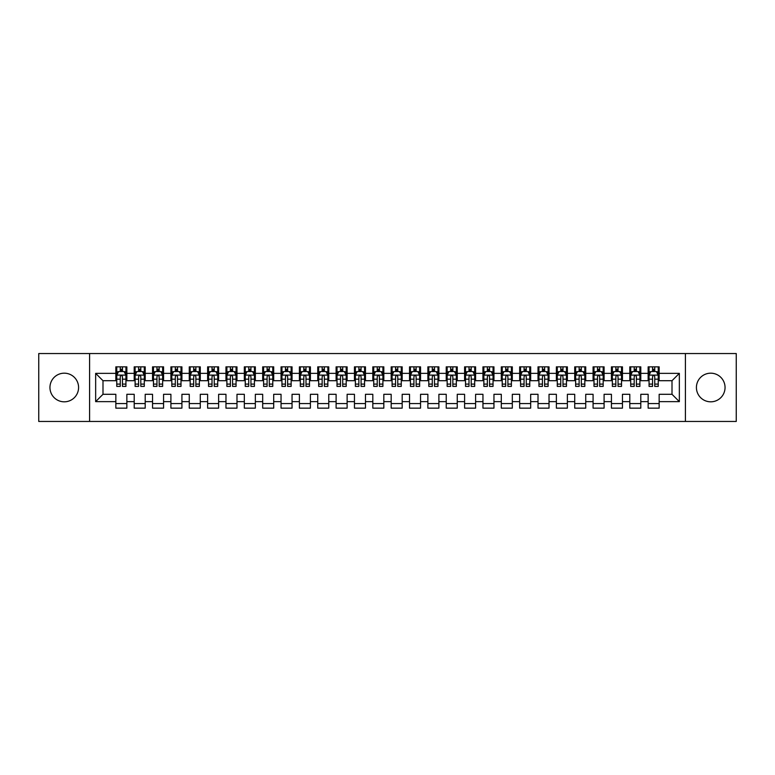 <?xml version="1.0" encoding="UTF-8"?>
<svg xmlns="http://www.w3.org/2000/svg" width="775" height="775" viewBox="0 0 775 775"><rect width="100%" height="100%" fill="white"/><g stroke="black" fill="none" stroke-linecap="round" stroke-linejoin="round"><path stroke-width="1.16" d="M710.733 373.182A14.318 14.318 0 0 0 696.415 387.5A14.318 14.318 0 0 0 710.733 401.818A14.318 14.318 0 0 0 725.051 387.5A14.318 14.318 0 0 0 710.733 373.182M64.267 373.182A14.318 14.318 0 0 0 49.949 387.5A14.318 14.318 0 0 0 64.267 401.818A14.318 14.318 0 0 0 78.585 387.5A14.318 14.318 0 0 0 64.267 373.182M685.41 421.455L736.25 421.455L736.25 353.545L685.41 353.545L685.41 421.455L89.59 421.455L89.59 353.545L38.75 353.545L38.75 421.455L89.59 421.455M685.41 353.545L89.59 353.545M95.654 401.634L95.654 373.366L115.843 373.366L115.843 380.709L102.997 380.709L102.997 394.291L95.654 401.634L115.843 401.634L115.843 408.154L126.858 408.154L126.858 401.634L134.201 401.634L134.201 408.154L145.206 408.154L145.206 401.634L152.549 401.634L152.549 408.154L163.564 408.154L163.564 401.634L170.907 401.634L170.907 408.154L181.922 408.154L181.922 401.634L189.265 401.634L189.265 408.154L200.279 408.154L200.279 401.634L207.623 401.634L207.623 408.154L218.627 408.154L218.627 401.634L225.971 401.634L225.971 408.154L236.985 408.154L236.985 401.634L244.328 401.634L244.328 408.154L255.343 408.154L255.343 401.634L262.686 401.634L262.686 408.154L273.701 408.154L273.701 401.634L281.044 401.634L281.044 408.154L292.049 408.154L292.049 401.634L299.392 401.634L299.392 408.154L310.407 408.154L310.407 401.634L317.75 401.634L317.75 408.154L328.765 408.154L328.765 401.634L336.108 401.634L336.108 408.154L347.123 408.154L347.123 401.634L354.456 401.634L354.456 408.154L365.471 408.154L365.471 401.634L372.814 401.634L372.814 408.154L383.828 408.154L383.828 401.634L391.172 401.634L391.172 408.154L402.186 408.154L402.186 401.634L409.529 401.634L409.529 408.154L420.544 408.154L420.544 401.634L427.877 401.634L427.877 408.154L438.892 408.154L438.892 401.634L446.235 401.634L446.235 408.154L457.25 408.154L457.25 401.634L464.593 401.634L464.593 408.154L475.608 408.154L475.608 401.634L482.951 401.634L482.951 408.154L493.956 408.154L493.956 401.634L501.299 401.634L501.299 408.154L512.314 408.154L512.314 401.634L519.657 401.634L519.657 408.154L530.672 408.154L530.672 401.634L538.015 401.634L538.015 408.154L549.029 408.154L549.029 401.634L556.373 401.634L556.373 408.154L567.377 408.154L567.377 401.634L574.721 401.634L574.721 408.154L585.735 408.154L585.735 401.634L593.078 401.634L593.078 408.154L604.093 408.154L604.093 401.634L611.436 401.634L611.436 408.154L622.451 408.154L622.451 401.634L629.794 401.634L629.794 408.154L640.799 408.154L640.799 401.634L648.142 401.634L648.142 408.154L659.157 408.154L659.157 394.291L672.002 394.291L672.002 380.709L659.157 380.709L659.157 373.366L679.346 373.366L679.346 401.634L659.157 401.634M659.157 373.366L659.157 366.846L648.142 366.846L648.142 373.366L640.799 373.366L640.799 366.846L629.794 366.846L629.794 373.366L622.451 373.366L622.451 366.846L611.436 366.846L611.436 373.366L604.093 373.366L604.093 366.846L593.078 366.846L593.078 373.366L585.735 373.366L585.735 366.846L574.721 366.846L574.721 373.366L567.377 373.366L567.377 366.846L556.373 366.846L556.373 373.366L549.029 373.366L549.029 366.846L538.015 366.846L538.015 373.366L530.672 373.366L530.672 366.846L519.657 366.846L519.657 373.366L512.314 373.366L512.314 366.846L501.299 366.846L501.299 373.366L493.956 373.366L493.956 366.846L482.951 366.846L482.951 373.366L475.608 373.366L475.608 366.846L464.593 366.846L464.593 373.366L457.25 373.366L457.25 366.846L446.235 366.846L446.235 373.366L438.892 373.366L438.892 366.846L427.877 366.846L427.877 373.366L420.544 373.366L420.544 366.846L409.529 366.846L409.529 373.366L402.186 373.366L402.186 366.846L391.172 366.846L391.172 373.366L383.828 373.366L383.828 366.846L372.814 366.846L372.814 373.366L365.471 373.366L365.471 366.846L354.456 366.846L354.456 373.366L347.123 373.366L347.123 366.846L336.108 366.846L336.108 373.366L328.765 373.366L328.765 366.846L317.75 366.846L317.75 373.366L310.407 373.366L310.407 366.846L299.392 366.846L299.392 373.366L292.049 373.366L292.049 366.846L281.044 366.846L281.044 373.366L273.701 373.366L273.701 366.846L262.686 366.846L262.686 373.366L255.343 373.366L255.343 366.846L244.328 366.846L244.328 373.366L236.985 373.366L236.985 366.846L225.971 366.846L225.971 373.366L218.627 373.366L218.627 366.846L207.623 366.846L207.623 373.366L200.279 373.366L200.279 366.846L189.265 366.846L189.265 373.366L181.922 373.366L181.922 366.846L170.907 366.846L170.907 373.366L163.564 373.366L163.564 366.846L152.549 366.846L152.549 373.366L145.206 373.366L145.206 366.846L134.201 366.846L134.201 373.366L126.858 373.366L126.858 366.846L115.843 366.846L115.843 373.366M640.799 401.634L640.799 394.291L648.142 394.291L648.142 401.634M679.346 373.366L672.002 380.709M622.451 401.634L622.451 394.291L629.794 394.291L629.794 401.634M648.142 373.366L648.142 380.709L640.799 380.709L640.799 373.366M604.093 401.634L604.093 394.291L611.436 394.291L611.436 401.634M629.794 373.366L629.794 380.709L622.451 380.709L622.451 373.366M585.735 401.634L585.735 394.291L593.078 394.291L593.078 401.634M611.436 373.366L611.436 380.709L604.093 380.709L604.093 373.366M567.377 401.634L567.377 394.291L574.721 394.291L574.721 401.634M593.078 373.366L593.078 380.709L585.735 380.709L585.735 373.366M549.029 401.634L549.029 394.291L556.373 394.291L556.373 401.634M574.721 373.366L574.721 380.709L567.377 380.709L567.377 373.366M530.672 401.634L530.672 394.291L538.015 394.291L538.015 401.634M556.373 373.366L556.373 380.709L549.029 380.709L549.029 373.366M512.314 401.634L512.314 394.291L519.657 394.291L519.657 401.634M538.015 373.366L538.015 380.709L530.672 380.709L530.672 373.366M493.956 401.634L493.956 394.291L501.299 394.291L501.299 401.634M519.657 373.366L519.657 380.709L512.314 380.709L512.314 373.366M475.608 401.634L475.608 394.291L482.951 394.291L482.951 401.634M501.299 373.366L501.299 380.709L493.956 380.709L493.956 373.366M457.25 401.634L457.25 394.291L464.593 394.291L464.593 401.634M482.951 373.366L482.951 380.709L475.608 380.709L475.608 373.366M438.892 401.634L438.892 394.291L446.235 394.291L446.235 401.634M464.593 373.366L464.593 380.709L457.25 380.709L457.25 373.366M420.544 401.634L420.544 394.291L427.877 394.291L427.877 401.634M446.235 373.366L446.235 380.709L438.892 380.709L438.892 373.366M402.186 401.634L402.186 394.291L409.529 394.291L409.529 401.634M427.877 373.366L427.877 380.709L420.544 380.709L420.544 373.366M383.828 401.634L383.828 394.291L391.172 394.291L391.172 401.634M409.529 373.366L409.529 380.709L402.186 380.709L402.186 373.366M365.471 401.634L365.471 394.291L372.814 394.291L372.814 401.634M391.172 373.366L391.172 380.709L383.828 380.709L383.828 373.366M347.123 401.634L347.123 394.291L354.456 394.291L354.456 401.634M372.814 373.366L372.814 380.709L365.471 380.709L365.471 373.366M328.765 401.634L328.765 394.291L336.108 394.291L336.108 401.634M354.456 373.366L354.456 380.709L347.123 380.709L347.123 373.366M310.407 401.634L310.407 394.291L317.75 394.291L317.75 401.634M336.108 373.366L336.108 380.709L328.765 380.709L328.765 373.366M292.049 401.634L292.049 394.291L299.392 394.291L299.392 401.634M317.75 373.366L317.75 380.709L310.407 380.709L310.407 373.366M273.701 401.634L273.701 394.291L281.044 394.291L281.044 401.634M299.392 373.366L299.392 380.709L292.049 380.709L292.049 373.366M255.343 401.634L255.343 394.291L262.686 394.291L262.686 401.634M281.044 373.366L281.044 380.709L273.701 380.709L273.701 373.366M236.985 401.634L236.985 394.291L244.328 394.291L244.328 401.634M262.686 373.366L262.686 380.709L255.343 380.709L255.343 373.366M218.627 401.634L218.627 394.291L225.971 394.291L225.971 401.634M244.328 373.366L244.328 380.709L236.985 380.709L236.985 373.366M200.279 401.634L200.279 394.291L207.623 394.291L207.623 401.634M225.971 373.366L225.971 380.709L218.627 380.709L218.627 373.366M181.922 401.634L181.922 394.291L189.265 394.291L189.265 401.634M207.623 373.366L207.623 380.709L200.279 380.709L200.279 373.366M163.564 401.634L163.564 394.291L170.907 394.291L170.907 401.634M189.265 373.366L189.265 380.709L181.922 380.709L181.922 373.366M145.206 401.634L145.206 394.291L152.549 394.291L152.549 401.634M170.907 373.366L170.907 380.709L163.564 380.709L163.564 373.366M126.858 401.634L126.858 394.291L134.201 394.291L134.201 401.634M152.549 373.366L152.549 380.709L145.206 380.709L145.206 373.366M102.997 394.291L115.843 394.291L115.843 401.634M134.201 373.366L134.201 380.709L126.858 380.709L126.858 373.366M648.142 371.438L649.062 371.438M658.237 371.438L659.157 371.438M629.794 371.438L630.705 371.438M639.888 371.438L640.799 371.438M611.436 371.438L612.357 371.438M621.531 371.438L622.451 371.438M593.078 371.438L593.999 371.438M603.173 371.438L604.093 371.438M574.721 371.438L575.641 371.438M584.815 371.438L585.735 371.438M556.373 371.438L557.283 371.438M566.467 371.438L567.377 371.438M538.015 371.438L538.935 371.438M548.109 371.438L549.029 371.438M519.657 371.438L520.577 371.438M529.751 371.438L530.672 371.438M501.299 371.438L502.219 371.438M511.393 371.438L512.314 371.438M482.951 371.438L483.862 371.438M493.045 371.438L493.956 371.438M464.593 371.438L465.513 371.438M474.688 371.438L475.608 371.438M446.235 371.438L447.156 371.438M456.33 371.438L457.25 371.438M427.877 371.438L428.798 371.438M437.982 371.438L438.892 371.438M409.529 371.438L410.44 371.438M419.624 371.438L420.544 371.438M391.172 371.438L392.092 371.438M401.266 371.438L402.186 371.438M372.814 371.438L373.734 371.438M382.908 371.438L383.828 371.438M354.456 371.438L355.376 371.438M364.56 371.438L365.471 371.438M336.108 371.438L337.018 371.438M346.202 371.438L347.123 371.438M317.75 371.438L318.67 371.438M327.844 371.438L328.765 371.438M299.392 371.438L300.312 371.438M309.487 371.438L310.407 371.438M281.044 371.438L281.955 371.438M291.138 371.438L292.049 371.438M262.686 371.438L263.607 371.438M272.781 371.438L273.701 371.438M244.328 371.438L245.249 371.438M254.423 371.438L255.343 371.438M225.971 371.438L226.891 371.438M236.065 371.438L236.985 371.438M207.623 371.438L208.533 371.438M217.717 371.438L218.627 371.438M189.265 371.438L190.185 371.438M199.359 371.438L200.279 371.438M170.907 371.438L171.827 371.438M181.001 371.438L181.922 371.438M152.549 371.438L153.469 371.438M162.643 371.438L163.564 371.438M134.201 371.438L135.112 371.438M144.295 371.438L145.206 371.438M115.843 371.438L116.763 371.438M125.938 371.438L126.858 371.438M115.843 403.562L126.858 403.562M134.201 403.562L145.206 403.562M152.549 403.562L163.564 403.562M170.907 403.562L181.922 403.562M189.265 403.562L200.279 403.562M207.623 403.562L218.627 403.562M225.971 403.562L236.985 403.562M244.328 403.562L255.343 403.562M262.686 403.562L273.701 403.562M281.044 403.562L292.049 403.562M299.392 403.562L310.407 403.562M317.75 403.562L328.765 403.562M336.108 403.562L347.123 403.562M354.456 403.562L365.471 403.562M372.814 403.562L383.828 403.562M391.172 403.562L402.186 403.562M409.529 403.562L420.544 403.562M427.877 403.562L438.892 403.562M446.235 403.562L457.25 403.562M464.593 403.562L475.608 403.562M482.951 403.562L493.956 403.562M501.299 403.562L512.314 403.562M519.657 403.562L530.672 403.562M538.015 403.562L549.029 403.562M556.373 403.562L567.377 403.562M574.721 403.562L585.735 403.562M593.078 403.562L604.093 403.562M611.436 403.562L622.451 403.562M629.794 403.562L640.799 403.562M648.142 403.562L659.157 403.562M95.654 373.366L102.997 380.709M672.002 394.291L679.346 401.634M122.45 369.239L120.251 369.239M125.938 384.1L122.45 384.1L122.45 386.396L125.938 386.396L125.938 375.207L124.107 371.535L118.594 371.535L116.763 375.207L116.763 386.396L120.251 386.396L120.251 384.1L116.763 384.1M116.763 375.207L116.763 366.846M125.938 375.207L125.938 366.846M120.251 371.535L120.251 366.846M122.45 366.846L122.45 371.535M122.45 384.1L122.45 376.582C121.714 375.168 120.987 375.168 120.251 376.582L120.251 384.1M122.45 371.438L120.251 371.438M140.808 369.239L138.599 369.239M144.295 384.1L140.808 384.1L140.808 386.396L144.295 386.396L144.295 375.207L142.455 371.535L136.952 371.535L135.112 375.207L135.112 386.396L138.599 386.396L138.599 384.1L135.112 384.1M135.112 375.207L135.112 366.846M144.295 375.207L144.295 366.846M138.599 371.535L138.599 366.846M140.808 366.846L140.808 371.535M140.808 384.1L140.808 376.582C140.072 375.168 139.335 375.168 138.599 376.582L138.599 384.1M140.808 371.438L138.599 371.438M159.156 369.239L156.957 369.239M162.643 384.1L159.156 384.1L159.156 386.396L162.643 386.396L162.643 375.207L160.812 371.535L155.31 371.535L153.469 375.207L153.469 386.396L156.957 386.396L156.957 384.1L153.469 384.1M153.469 375.207L153.469 366.846M162.643 375.207L162.643 366.846M156.957 371.535L156.957 366.846M159.156 366.846L159.156 371.535M159.156 384.1L159.156 376.582C158.429 375.168 157.693 375.168 156.957 376.582L156.957 384.1M159.156 371.438L156.957 371.438M177.514 369.239L175.315 369.239M181.001 384.1L177.514 384.1L177.514 386.396L181.001 386.396L181.001 375.207L179.17 371.535L173.658 371.535L171.827 375.207L171.827 386.396L175.315 386.396L175.315 384.1L171.827 384.1M171.827 375.207L171.827 366.846M181.001 375.207L181.001 366.846M175.315 371.535L175.315 366.846M177.514 366.846L177.514 371.535M177.514 384.1L177.514 376.582C176.787 375.168 176.051 375.168 175.315 376.582L175.315 384.1M177.514 371.438L175.315 371.438M195.872 369.239L193.672 369.239M199.359 384.1L195.872 384.1L195.872 386.396L199.359 386.396L199.359 375.207L197.518 371.535L192.016 371.535L190.185 375.207L190.185 386.396L193.672 386.396L193.672 384.1L190.185 384.1M190.185 375.207L190.185 366.846M199.359 375.207L199.359 366.846M193.672 371.535L193.672 366.846M195.872 366.846L195.872 371.535M195.872 384.1L195.872 376.582C195.135 375.168 194.399 375.168 193.672 376.582L193.672 384.1M195.872 371.438L193.672 371.438M214.229 369.239L212.021 369.239M217.717 384.1L214.229 384.1L214.229 386.396L217.717 386.396L217.717 375.207L215.876 371.535L210.374 371.535L208.533 375.207L208.533 386.396L212.021 386.396L212.021 384.1L208.533 384.1M208.533 375.207L208.533 366.846M217.717 375.207L217.717 366.846M212.021 371.535L212.021 366.846M214.229 366.846L214.229 371.535M214.229 384.1L214.229 376.582C213.493 375.168 212.757 375.168 212.021 376.582L212.021 384.1M214.229 371.438L212.021 371.438M232.578 369.239L230.378 369.239M236.065 384.1L232.578 384.1L232.578 386.396L236.065 386.396L236.065 375.207L234.234 371.535L228.732 371.535L226.891 375.207L226.891 386.396L230.378 386.396L230.378 384.1L226.891 384.1M226.891 375.207L226.891 366.846M236.065 375.207L236.065 366.846M230.378 371.535L230.378 366.846M232.578 366.846L232.578 371.535M232.578 384.1L232.578 376.582C231.851 375.168 231.115 375.168 230.378 376.582L230.378 384.1M232.578 371.438L230.378 371.438M250.935 369.239L248.736 369.239M254.423 384.1L250.935 384.1L250.935 386.396L254.423 386.396L254.423 375.207L252.592 371.535L247.08 371.535L245.249 375.207L245.249 386.396L248.736 386.396L248.736 384.1L245.249 384.1M245.249 375.207L245.249 366.846M254.423 375.207L254.423 366.846M248.736 371.535L248.736 366.846M250.935 366.846L250.935 371.535M250.935 384.1L250.935 376.582C250.199 375.168 249.472 375.168 248.736 376.582L248.736 384.1M250.935 371.438L248.736 371.438M269.293 369.239L267.094 369.239M272.781 384.1L269.293 384.1L269.293 386.396L272.781 386.396L272.781 375.207L270.94 371.535L265.438 371.535L263.607 375.207L263.607 386.396L267.094 386.396L267.094 384.1L263.607 384.1M263.607 375.207L263.607 366.846M272.781 375.207L272.781 366.846M267.094 371.535L267.094 366.846M269.293 366.846L269.293 371.535M269.293 384.1L269.293 376.582C268.557 375.168 267.821 375.168 267.094 376.582L267.094 384.1M269.293 371.438L267.094 371.438M287.651 369.239L285.442 369.239M291.138 384.1L287.651 384.1L287.651 386.396L291.138 386.396L291.138 375.207L289.298 371.535L283.795 371.535L281.955 375.207L281.955 386.396L285.442 386.396L285.442 384.1L281.955 384.1M281.955 375.207L281.955 366.846M291.138 375.207L291.138 366.846M285.442 371.535L285.442 366.846M287.651 366.846L287.651 371.535M287.651 384.1L287.651 376.582C286.915 375.168 286.178 375.168 285.442 376.582L285.442 384.1M287.651 371.438L285.442 371.438M305.999 369.239L303.8 369.239M309.487 384.1L305.999 384.1L305.999 386.396L309.487 386.396L309.487 375.207L307.656 371.535L302.143 371.535L300.312 375.207L300.312 386.396L303.8 386.396L303.8 384.1L300.312 384.1M300.312 375.207L300.312 366.846M309.487 375.207L309.487 366.846M303.8 371.535L303.8 366.846M305.999 366.846L305.999 371.535M305.999 384.1L305.999 376.582C305.272 375.168 304.536 375.168 303.8 376.582L303.8 384.1M305.999 371.438L303.8 371.438M324.357 369.239L322.158 369.239M327.844 384.1L324.357 384.1L324.357 386.396L327.844 386.396L327.844 375.207L326.013 371.535L320.501 371.535L318.67 375.207L318.67 386.396L322.158 386.396L322.158 384.1L318.67 384.1M318.67 375.207L318.67 366.846M327.844 375.207L327.844 366.846M322.158 371.535L322.158 366.846M324.357 366.846L324.357 371.535M324.357 384.1L324.357 376.582C323.621 375.168 322.894 375.168 322.158 376.582L322.158 384.1M324.357 371.438L322.158 371.438M342.715 369.239L340.506 369.239M346.202 384.1L342.715 384.1L342.715 386.396L346.202 386.396L346.202 375.207L344.362 371.535L338.859 371.535L337.018 375.207L337.018 386.396L340.506 386.396L340.506 384.1L337.018 384.1M337.018 375.207L337.018 366.846M346.202 375.207L346.202 366.846M340.506 371.535L340.506 366.846M342.715 366.846L342.715 371.535M342.715 384.1L342.715 376.582C341.978 375.168 341.242 375.168 340.506 376.582L340.506 384.1M342.715 371.438L340.506 371.438M361.073 369.239L358.864 369.239M364.56 384.1L361.073 384.1L361.073 386.396L364.56 386.396L364.56 375.207L362.719 371.535L357.217 371.535L355.376 375.207L355.376 386.396L358.864 386.396L358.864 384.1L355.376 384.1M355.376 375.207L355.376 366.846M364.56 375.207L364.56 366.846M358.864 371.535L358.864 366.846M361.073 366.846L361.073 371.535M361.073 384.1L361.073 376.582C360.336 375.168 359.6 375.168 358.864 376.582L358.864 384.1M361.073 371.438L358.864 371.438M379.421 369.239L377.222 369.239M382.908 384.1L379.421 384.1L379.421 386.396L382.908 386.396L382.908 375.207L381.077 371.535L375.565 371.535L373.734 375.207L373.734 386.396L377.222 386.396L377.222 384.1L373.734 384.1M373.734 375.207L373.734 366.846M382.908 375.207L382.908 366.846M377.222 371.535L377.222 366.846M379.421 366.846L379.421 371.535M379.421 384.1L379.421 376.582C378.694 375.168 377.958 375.168 377.222 376.582L377.222 384.1M379.421 371.438L377.222 371.438M397.778 369.239L395.579 369.239M401.266 384.1L397.778 384.1L397.778 386.396L401.266 386.396L401.266 375.207L399.435 371.535L393.923 371.535L392.092 375.207L392.092 386.396L395.579 386.396L395.579 384.1L392.092 384.1M392.092 375.207L392.092 366.846M401.266 375.207L401.266 366.846M395.579 371.535L395.579 366.846M397.778 366.846L397.778 371.535M397.778 384.1L397.778 376.582C397.042 375.168 396.316 375.168 395.579 376.582L395.579 384.1M397.778 371.438L395.579 371.438M416.136 369.239L413.927 369.239M419.624 384.1L416.136 384.1L416.136 386.396L419.624 386.396L419.624 375.207L417.783 371.535L412.281 371.535L410.44 375.207L410.44 386.396L413.927 386.396L413.927 384.1L410.44 384.1M410.44 375.207L410.44 366.846M419.624 375.207L419.624 366.846M413.927 371.535L413.927 366.846M416.136 366.846L416.136 371.535M416.136 384.1L416.136 376.582C415.4 375.168 414.664 375.168 413.927 376.582L413.927 384.1M416.136 371.438L413.927 371.438M434.494 369.239L432.285 369.239M437.982 384.1L434.494 384.1L434.494 386.396L437.982 386.396L437.982 375.207L436.141 371.535L430.638 371.535L428.798 375.207L428.798 386.396L432.285 386.396L432.285 384.1L428.798 384.1M428.798 375.207L428.798 366.846M437.982 375.207L437.982 366.846M432.285 371.535L432.285 366.846M434.494 366.846L434.494 371.535M434.494 384.1L434.494 376.582C433.758 375.168 433.022 375.168 432.285 376.582L432.285 384.1M434.494 371.438L432.285 371.438M452.842 369.239L450.643 369.239M456.33 384.1L452.842 384.1L452.842 386.396L456.33 386.396L456.33 375.207L454.499 371.535L448.987 371.535L447.156 375.207L447.156 386.396L450.643 386.396L450.643 384.1L447.156 384.1M447.156 375.207L447.156 366.846M456.33 375.207L456.33 366.846M450.643 371.535L450.643 366.846M452.842 366.846L452.842 371.535M452.842 384.1L452.842 376.582C452.116 375.168 451.379 375.168 450.643 376.582L450.643 384.1M452.842 371.438L450.643 371.438M471.2 369.239L469.001 369.239M474.688 384.1L471.2 384.1L471.2 386.396L474.688 386.396L474.688 375.207L472.857 371.535L467.344 371.535L465.513 375.207L465.513 386.396L469.001 386.396L469.001 384.1L465.513 384.1M465.513 375.207L465.513 366.846M474.688 375.207L474.688 366.846M469.001 371.535L469.001 366.846M471.2 366.846L471.2 371.535M471.2 384.1L471.2 376.582C470.464 375.168 469.737 375.168 469.001 376.582L469.001 384.1M471.2 371.438L469.001 371.438M489.558 369.239L487.349 369.239M493.045 384.1L489.558 384.1L489.558 386.396L493.045 386.396L493.045 375.207L491.205 371.535L485.702 371.535L483.862 375.207L483.862 386.396L487.349 386.396L487.349 384.1L483.862 384.1M483.862 375.207L483.862 366.846M493.045 375.207L493.045 366.846M487.349 371.535L487.349 366.846M489.558 366.846L489.558 371.535M489.558 384.1L489.558 376.582C488.822 375.168 488.085 375.168 487.349 376.582L487.349 384.1M489.558 371.438L487.349 371.438M507.906 369.239L505.707 369.239M511.393 384.1L507.906 384.1L507.906 386.396L511.393 386.396L511.393 375.207L509.562 371.535L504.06 371.535L502.219 375.207L502.219 386.396L505.707 386.396L505.707 384.1L502.219 384.1M502.219 375.207L502.219 366.846M511.393 375.207L511.393 366.846M505.707 371.535L505.707 366.846M507.906 366.846L507.906 371.535M507.906 384.1L507.906 376.582C507.179 375.168 506.443 375.168 505.707 376.582L505.707 384.1M507.906 371.438L505.707 371.438M526.264 369.239L524.065 369.239M529.751 384.1L526.264 384.1L526.264 386.396L529.751 386.396L529.751 375.207L527.92 371.535L522.408 371.535L520.577 375.207L520.577 386.396L524.065 386.396L524.065 384.1L520.577 384.1M520.577 375.207L520.577 366.846M529.751 375.207L529.751 366.846M524.065 371.535L524.065 366.846M526.264 366.846L526.264 371.535M526.264 384.1L526.264 376.582C525.537 375.168 524.801 375.168 524.065 376.582L524.065 384.1M526.264 371.438L524.065 371.438M544.622 369.239L542.423 369.239M548.109 384.1L544.622 384.1L544.622 386.396L548.109 386.396L548.109 375.207L546.268 371.535L540.766 371.535L538.935 375.207L538.935 386.396L542.423 386.396L542.423 384.1L538.935 384.1M538.935 375.207L538.935 366.846M548.109 375.207L548.109 366.846M542.423 371.535L542.423 366.846M544.622 366.846L544.622 371.535M544.622 384.1L544.622 376.582C543.885 375.168 543.149 375.168 542.423 376.582L542.423 384.1M544.622 371.438L542.423 371.438M562.979 369.239L560.771 369.239M566.467 384.1L562.979 384.1L562.979 386.396L566.467 386.396L566.467 375.207L564.626 371.535L559.124 371.535L557.283 375.207L557.283 386.396L560.771 386.396L560.771 384.1L557.283 384.1M557.283 375.207L557.283 366.846M566.467 375.207L566.467 366.846M560.771 371.535L560.771 366.846M562.979 366.846L562.979 371.535M562.979 384.1L562.979 376.582C562.243 375.168 561.507 375.168 560.771 376.582L560.771 384.1M562.979 371.438L560.771 371.438M581.327 369.239L579.128 369.239M584.815 384.1L581.327 384.1L581.327 386.396L584.815 386.396L584.815 375.207L582.984 371.535L577.482 371.535L575.641 375.207L575.641 386.396L579.128 386.396L579.128 384.1L575.641 384.1M575.641 375.207L575.641 366.846M584.815 375.207L584.815 366.846M579.128 371.535L579.128 366.846M581.327 366.846L581.327 371.535M581.327 384.1L581.327 376.582C580.601 375.168 579.865 375.168 579.128 376.582L579.128 384.1M581.327 371.438L579.128 371.438M599.685 369.239L597.486 369.239M603.173 384.1L599.685 384.1L599.685 386.396L603.173 386.396L603.173 375.207L601.342 371.535L595.83 371.535L593.999 375.207L593.999 386.396L597.486 386.396L597.486 384.1L593.999 384.1M593.999 375.207L593.999 366.846M603.173 375.207L603.173 366.846M597.486 371.535L597.486 366.846M599.685 366.846L599.685 371.535M599.685 384.1L599.685 376.582C598.949 375.168 598.222 375.168 597.486 376.582L597.486 384.1M599.685 371.438L597.486 371.438M618.043 369.239L615.844 369.239M621.531 384.1L618.043 384.1L618.043 386.396L621.531 386.396L621.531 375.207L619.69 371.535L614.188 371.535L612.357 375.207L612.357 386.396L615.844 386.396L615.844 384.1L612.357 384.1M612.357 375.207L612.357 366.846M621.531 375.207L621.531 366.846M615.844 371.535L615.844 366.846M618.043 366.846L618.043 371.535M618.043 384.1L618.043 376.582C617.307 375.168 616.571 375.168 615.844 376.582L615.844 384.1M618.043 371.438L615.844 371.438M636.401 369.239L634.192 369.239M639.888 384.1L636.401 384.1L636.401 386.396L639.888 386.396L639.888 375.207L638.048 371.535L632.545 371.535L630.705 375.207L630.705 386.396L634.192 386.396L634.192 384.1L630.705 384.1M630.705 375.207L630.705 366.846M639.888 375.207L639.888 366.846M634.192 371.535L634.192 366.846M636.401 366.846L636.401 371.535M636.401 384.1L636.401 376.582C635.665 375.168 634.928 375.168 634.192 376.582L634.192 384.1M636.401 371.438L634.192 371.438M654.749 369.239L652.55 369.239M658.237 384.1L654.749 384.1L654.749 386.396L658.237 386.396L658.237 375.207L656.406 371.535L650.893 371.535L649.062 375.207L649.062 386.396L652.55 386.396L652.55 384.1L649.062 384.1M649.062 375.207L649.062 366.846M658.237 375.207L658.237 366.846M652.55 371.535L652.55 366.846M654.749 366.846L654.749 371.535M654.749 384.1L654.749 376.582C654.023 375.168 653.286 375.168 652.55 376.582L652.55 384.1M654.749 371.438L652.55 371.438M125.889 375.11L116.802 375.11M116.763 371.748L118.488 371.748M124.213 371.748L125.938 371.748M120.251 379.178L116.763 379.178M125.938 379.178L122.45 379.178M122.45 370.402L120.251 370.402M144.247 375.11L135.16 375.11M135.112 371.748L136.836 371.748M142.571 371.748L144.295 371.748M138.599 379.178L135.112 379.178M144.295 379.178L140.808 379.178M140.808 370.402L138.599 370.402M162.605 375.11L153.518 375.11M153.469 371.748L155.194 371.748M160.919 371.748L162.643 371.748M156.957 379.178L153.469 379.178M162.643 379.178L159.156 379.178M159.156 370.402L156.957 370.402M180.953 375.11L171.876 375.11M171.827 371.748L173.552 371.748M179.277 371.748L181.001 371.748M175.315 379.178L171.827 379.178M181.001 379.178L177.514 379.178M177.514 370.402L175.315 370.402M199.311 375.11L190.224 375.11M190.185 371.748L191.909 371.748M197.635 371.748L199.359 371.748M193.672 379.178L190.185 379.178M199.359 379.178L195.872 379.178M195.872 370.402L193.672 370.402M217.668 375.11L208.582 375.11M208.533 371.748L210.257 371.748M215.993 371.748L217.717 371.748M212.021 379.178L208.533 379.178M217.717 379.178L214.229 379.178M214.229 370.402L212.021 370.402M236.026 375.11L226.939 375.11M226.891 371.748L228.615 371.748M234.341 371.748L236.065 371.748M230.378 379.178L226.891 379.178M236.065 379.178L232.578 379.178M232.578 370.402L230.378 370.402M254.374 375.11L245.297 375.11M245.249 371.748L246.973 371.748M252.698 371.748L254.423 371.748M248.736 379.178L245.249 379.178M254.423 379.178L250.935 379.178M250.935 370.402L248.736 370.402M272.732 375.11L263.645 375.11M263.607 371.748L265.331 371.748M271.056 371.748L272.781 371.748M267.094 379.178L263.607 379.178M272.781 379.178L269.293 379.178M269.293 370.402L267.094 370.402M291.09 375.11L282.003 375.11M281.955 371.748L283.679 371.748M289.414 371.748L291.138 371.748M285.442 379.178L281.955 379.178M291.138 379.178L287.651 379.178M287.651 370.402L285.442 370.402M309.448 375.11L300.361 375.11M300.312 371.748L302.037 371.748M307.762 371.748L309.487 371.748M303.8 379.178L300.312 379.178M309.487 379.178L305.999 379.178M305.999 370.402L303.8 370.402M327.796 375.11L318.709 375.11M318.67 371.748L320.395 371.748M326.12 371.748L327.844 371.748M322.158 379.178L318.67 379.178M327.844 379.178L324.357 379.178M324.357 370.402L322.158 370.402M346.154 375.11L337.067 375.11M337.018 371.748L338.752 371.748M344.478 371.748L346.202 371.748M340.506 379.178L337.018 379.178M346.202 379.178L342.715 379.178M342.715 370.402L340.506 370.402M364.512 375.11L355.425 375.11M355.376 371.748L357.101 371.748M362.826 371.748L364.56 371.748M358.864 379.178L355.376 379.178M364.56 379.178L361.073 379.178M361.073 370.402L358.864 370.402M382.869 375.11L373.782 375.11M373.734 371.748L375.458 371.748M381.184 371.748L382.908 371.748M377.222 379.178L373.734 379.178M382.908 379.178L379.421 379.178M379.421 370.402L377.222 370.402M401.218 375.11L392.131 375.11M392.092 371.748L393.816 371.748M399.542 371.748L401.266 371.748M395.579 379.178L392.092 379.178M401.266 379.178L397.778 379.178M397.778 370.402L395.579 370.402M419.575 375.11L410.488 375.11M410.44 371.748L412.174 371.748M417.899 371.748L419.624 371.748M413.927 379.178L410.44 379.178M419.624 379.178L416.136 379.178M416.136 370.402L413.927 370.402M437.933 375.11L428.846 375.11M428.798 371.748L430.522 371.748M436.248 371.748L437.982 371.748M432.285 379.178L428.798 379.178M437.982 379.178L434.494 379.178M434.494 370.402L432.285 370.402M456.291 375.11L447.204 375.11M447.156 371.748L448.88 371.748M454.605 371.748L456.33 371.748M450.643 379.178L447.156 379.178M456.33 379.178L452.842 379.178M452.842 370.402L450.643 370.402M474.639 375.11L465.552 375.11M465.513 371.748L467.238 371.748M472.963 371.748L474.688 371.748M469.001 379.178L465.513 379.178M474.688 379.178L471.2 379.178M471.2 370.402L469.001 370.402M492.997 375.11L483.91 375.11M483.862 371.748L485.586 371.748M491.321 371.748L493.045 371.748M487.349 379.178L483.862 379.178M493.045 379.178L489.558 379.178M489.558 370.402L487.349 370.402M511.355 375.11L502.268 375.11M502.219 371.748L503.944 371.748M509.669 371.748L511.393 371.748M505.707 379.178L502.219 379.178M511.393 379.178L507.906 379.178M507.906 370.402L505.707 370.402M529.703 375.11L520.626 375.11M520.577 371.748L522.302 371.748M528.027 371.748L529.751 371.748M524.065 379.178L520.577 379.178M529.751 379.178L526.264 379.178M526.264 370.402L524.065 370.402M548.061 375.11L538.974 375.11M538.935 371.748L540.659 371.748M546.385 371.748L548.109 371.748M542.423 379.178L538.935 379.178M548.109 379.178L544.622 379.178M544.622 370.402L542.423 370.402M566.418 375.11L557.332 375.11M557.283 371.748L559.007 371.748M564.743 371.748L566.467 371.748M560.771 379.178L557.283 379.178M566.467 379.178L562.979 379.178M562.979 370.402L560.771 370.402M584.776 375.11L575.689 375.11M575.641 371.748L577.365 371.748M583.091 371.748L584.815 371.748M579.128 379.178L575.641 379.178M584.815 379.178L581.327 379.178M581.327 370.402L579.128 370.402M603.124 375.11L594.047 375.11M593.999 371.748L595.723 371.748M601.448 371.748L603.173 371.748M597.486 379.178L593.999 379.178M603.173 379.178L599.685 379.178M599.685 370.402L597.486 370.402M621.482 375.11L612.395 375.11M612.357 371.748L614.081 371.748M619.806 371.748L621.531 371.748M615.844 379.178L612.357 379.178M621.531 379.178L618.043 379.178M618.043 370.402L615.844 370.402M639.84 375.11L630.753 375.11M630.705 371.748L632.429 371.748M638.164 371.748L639.888 371.748M634.192 379.178L630.705 379.178M639.888 379.178L636.401 379.178M636.401 370.402L634.192 370.402M658.198 375.11L649.111 375.11M649.062 371.748L650.787 371.748M656.512 371.748L658.237 371.748M652.55 379.178L649.062 379.178M658.237 379.178L654.749 379.178M654.749 370.402L652.55 370.402"/></g></svg>

